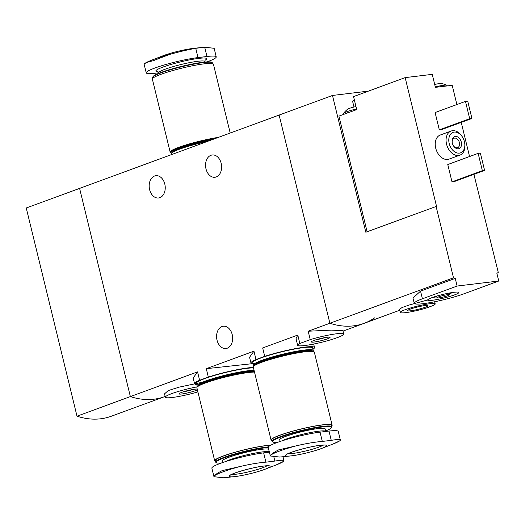 <?xml version="1.0" encoding="UTF-8"?>
<svg xmlns="http://www.w3.org/2000/svg" width="525" height="525" viewBox="0 0 525 525"><rect width="100%" height="100%" fill="white"/><g stroke="black" fill="none" stroke-linecap="round" stroke-linejoin="round"><path stroke-width="0.79" d="M196.75 384.523A32.708 3.806 -13.7 0 1 194.578 383.729A32.708 3.806 -13.7 0 1 199.612 380.284L208.333 377.081L206.286 368.681L253.956 351.159L249.559 357.269L250.963 363.005A32.708 3.806 -13.7 0 1 256.003 359.566L253.956 351.159M208.333 377.081A32.708 3.806 -13.7 0 1 253.365 367.421M254.96 363.392L206.286 368.681M199.612 380.284L197.564 371.884L193.174 377.987L194.578 383.729M256.003 359.566L264.718 356.363L262.671 347.957L297.78 335.055L296.041 338.678L297.649 345.273A23.73 2.763 -13.7 0 1 299.834 343.455L297.78 335.055M264.718 356.363A32.708 3.806 -13.7 0 1 297.137 348.305A32.708 3.806 -13.7 0 1 314.521 347.511A32.708 3.806 -13.7 0 1 312.959 349.217M253.142 363.799A32.708 3.806 -13.7 0 1 250.963 363.005M165.152 396.447L164.588 396.657A96.2 66.708 -110.2 0 1 130.357 396.585L77.004 416.187A96.2 66.708 -110.2 0 0 111.234 416.259L164.588 396.657A96.2 66.708 -110.2 0 1 130.357 396.585L79.603 188.39L279.129 115.06L329.884 323.256L279.129 115.06L332.483 95.458L365.82 232.221L436.538 206.345L405.156 77.621L432.239 74.353L435.409 87.347L452.196 85.319L456.881 104.541M342.937 330.691L331.314 330.113L308.195 331.229L329.884 323.256A96.2 66.708 69.8 0 0 364.114 323.328A96.2 66.708 -110.2 0 1 329.884 323.256L453.502 277.83A96.2 66.708 69.8 0 0 455.247 278.375L457.117 286.04L422.415 298.797A29.82 3.472 166.3 0 0 414.258 303.338A29.82 3.472 166.3 0 0 432.738 302.131A29.82 3.472 166.3 0 0 464.048 293.764L498.75 281.013L457.117 286.04M299.834 343.455L310.242 339.629L308.195 331.229M310.242 339.629A23.73 2.763 -13.7 0 1 343.757 334.031A23.73 2.763 -13.7 0 1 321.359 342.333A23.73 2.763 -13.7 0 1 297.649 345.273M327.423 338.842A9.621 1.122 -13.7 0 1 316.811 341.631A9.621 1.122 -13.7 0 1 311.391 341.788A9.621 1.122 -13.7 0 1 320.44 338.559A9.621 1.122 -13.7 0 1 329.956 337.26A9.621 1.122 -13.7 0 1 327.423 338.842M205.078 381.688L179.268 387.115L168.249 390.574L164.528 393.862L165.342 397.208A23.73 2.763 -13.7 0 1 197.348 386.813M197.892 391.893A23.73 2.763 -13.7 0 1 165.342 397.208M197.367 389.753A9.621 1.122 -13.7 0 1 195.11 390.777A9.621 1.122 -13.7 0 1 184.505 393.573A9.621 1.122 -13.7 0 1 179.084 393.724A9.621 1.122 -13.7 0 1 187.215 390.725A9.621 1.122 -13.7 0 1 197.203 389.084M221.183 163.327A11.222 7.98 83.1 0 1 214.942 177.26A11.222 7.98 83.1 0 1 205.669 167.075A11.222 7.98 83.1 0 1 212.244 154.973A11.222 7.98 83.1 0 1 221.183 163.327M164.798 184.052A11.222 7.98 83.1 0 1 158.55 197.984A11.222 7.98 83.1 0 1 149.284 187.799A11.222 7.98 83.1 0 1 155.859 175.698A11.222 7.98 83.1 0 1 164.798 184.052M77.004 416.187L26.25 207.992L79.603 188.39L130.357 396.585L197.564 371.884M374.647 317.848A96.2 66.708 -110.2 0 1 364.114 323.328L343.042 331.072M232.214 334.589A11.222 7.98 83.1 0 1 225.967 348.521A11.222 7.98 83.1 0 1 216.7 338.336A11.222 7.98 83.1 0 1 223.276 326.242A11.222 7.98 83.1 0 1 232.214 334.589M324.988 337.595A7.888 0.919 -13.7 0 1 315.958 339.8M192.675 389.537A7.888 0.919 -13.7 0 1 183.652 391.735M205.17 59.955L204.855 61.556A23.73 2.763 166.3 0 0 197.846 61.281A23.73 2.763 166.3 0 0 172.502 66.806A23.73 2.763 166.3 0 0 158.74 72.798L155.498 73.211A31.428 3.662 -13.7 0 1 146.226 72.837A31.428 3.662 -13.7 0 1 164.443 64.91A31.428 3.662 -13.7 0 1 198.01 57.586L206.962 56.503A31.428 3.662 -13.7 0 1 216.241 56.871L214.148 48.293L204.698 47.224L195.746 48.307C188.37 49.599 179.688 51.634 169.7 54.397A36.776 4.285 166.3 0 0 151.797 60.112A36.776 4.285 166.3 0 0 145.195 63.164M201.193 47.539L193.489 48.379A21.164 2.467 166.3 0 0 192.832 48.458A21.164 2.467 166.3 0 0 162.77 55.867L151.797 60.112L144.414 63.689L144.139 64.253L146.226 72.837M144.414 63.689C145.412 62.843 148.293 61.871 153.051 60.782L169.7 54.397M216.241 56.871A31.428 3.662 -13.7 0 1 207.007 61.897M212.625 63.656L212.454 62.954A30.785 3.583 166.3 0 0 212.146 62.593L211.608 62.272A30.332 3.531 166.3 0 0 202.952 62.272A30.332 3.531 166.3 0 0 172.161 68.873A30.332 3.531 166.3 0 0 153.077 76.538L152.742 77.077A30.785 3.583 166.3 0 0 152.637 77.536L152.808 78.238M212.146 62.593A30.785 3.583 166.3 0 0 203.365 62.593A30.785 3.583 166.3 0 0 172.115 69.293A30.785 3.583 166.3 0 0 152.742 77.077M230.199 133.042L213.426 64.221A31.428 3.662 166.3 0 0 204.146 63.853A31.428 3.662 166.3 0 0 170.586 71.177A31.428 3.662 166.3 0 0 152.362 79.104L170.159 152.132A31.428 3.662 166.3 0 0 170.973 152.696M218.466 137.353A31.428 3.662 166.3 0 0 186.342 144.815A31.428 3.662 166.3 0 0 170.159 152.132M218.026 137.517A30.785 3.583 166.3 0 0 186.592 144.821A30.785 3.583 166.3 0 0 170.782 151.981L170.933 152.598A30.785 3.583 166.3 0 0 171.242 152.959L171.504 153.116M214.863 138.679A30.785 3.583 166.3 0 0 170.933 152.598M210.833 140.162A30.142 3.511 166.3 0 0 171.813 152.618L171.347 153.379A30.785 3.583 166.3 0 0 171.235 153.838L171.432 154.639M207.316 141.455A30.785 3.583 166.3 0 0 171.347 153.379M343.672 114.378L343.468 113.538A11.543 1.345 -13.7 0 1 343.514 113.361C345.837 110.506 347.714 108.898 349.138 108.544A5.611 0.656 -13.7 0 1 350.011 108.183A5.611 0.656 -13.7 0 1 352.433 107.422A5.611 0.656 -13.7 0 1 355.976 106.595M434.713 84.486A5.611 0.656 -13.7 0 1 438.874 83.672A5.611 0.656 -13.7 0 1 439.72 83.6C441.144 83.258 443.553 83.823 446.926 85.286A11.543 1.345 -13.7 0 1 447.051 85.424L447.169 85.923M354.467 100.393L352.544 101.102L353.988 107.028M350.72 111.792L344.479 114.082A11.543 1.345 -13.7 0 1 346.927 113.019A11.543 1.345 -13.7 0 1 350.72 111.792L356.711 109.587L353.542 96.593L405.156 77.621M344.479 114.082L338.927 116.123L367.113 231.748M461.232 122.377L469.553 156.529M473.904 174.359L498.271 272.416A96.2 66.708 69.8 0 1 496.88 273.341L498.75 281.013M368.465 91.107L332.483 95.458M454.453 294.925A16.072 1.87 166.3 0 0 458.784 292.359A16.072 1.87 166.3 0 0 442.792 294.459A16.072 1.87 166.3 0 0 427.626 299.952A16.072 1.87 166.3 0 0 437.082 299.526A16.072 1.87 166.3 0 0 454.453 294.925M427.626 299.952L409.192 305.025L402.019 307.552L399.538 309.317L400.299 312.441A17.955 2.093 -13.7 0 1 417.25 306.154A17.955 2.093 -13.7 0 1 435.192 303.929A17.955 2.093 -13.7 0 1 433.046 305.543L426.615 307.906A17.955 2.093 -13.7 0 1 400.299 312.441M410.452 309.067A10.447 1.214 -13.7 0 1 420.86 306.246A10.447 1.214 -13.7 0 1 427.796 305.589A10.447 1.214 -13.7 0 1 418.031 309.369A10.447 1.214 -13.7 0 1 407.63 310.505A10.447 1.214 -13.7 0 1 410.452 309.067M436.091 206.397L453.502 277.83M462.617 137.314L462.341 136.861A12.83 8.892 69.8 0 0 451.087 131.047L440.245 135.03A12.83 8.892 69.8 0 0 435.717 148.148A12.83 8.892 69.8 0 0 449.092 159.108L459.939 155.124A12.83 8.892 69.8 0 0 464.75 143.404L464.664 142.879A10.9 7.56 69.8 0 0 462.617 137.314A10.9 7.56 69.8 0 0 452.655 132.536A10.9 7.56 69.8 0 0 449.203 143.528A10.9 7.56 69.8 0 0 458.942 153.162A10.9 7.56 69.8 0 0 464.664 142.879M439.327 129.878L441.564 129.609L471.929 118.447L467.703 101.122L465.465 101.391L435.1 112.547L439.327 129.878L469.691 118.716L471.929 118.447M451.999 181.86L454.237 181.591L484.601 170.435L480.375 153.103L478.137 153.372L447.773 164.535L451.999 181.86L482.363 170.704L484.601 170.435M414.258 303.338L412.965 298.049L420.545 291.126L422.415 298.797M455.247 278.375L420.545 291.126M451.087 131.047A12.83 8.892 69.8 0 0 446.558 144.165A12.83 8.892 69.8 0 0 459.939 155.124M452.34 143.148A6.412 4.449 69.8 0 0 453.397 145.72A6.412 4.449 69.8 0 0 461.029 146.639A6.412 4.449 69.8 0 0 457.419 136.808A6.412 4.449 69.8 0 0 452.196 142.446A6.412 4.449 69.8 0 0 452.34 143.148M453.292 145.543A5.027 3.485 69.8 0 0 457.61 147.669A5.027 3.485 69.8 0 0 459.145 141.75A5.027 3.485 69.8 0 0 454.138 138.232A5.027 3.485 69.8 0 0 452.228 142.649M465.465 101.391L469.691 118.716M478.137 153.372L482.363 170.704M449.223 293.764A14.588 1.7 166.3 0 0 452.812 292.569A14.588 1.7 166.3 0 0 453.311 292.386M432.495 297.458A14.588 1.7 166.3 0 0 436.761 296.802M447.707 295.739A6.412 0.748 166.3 0 0 449.466 294.761A6.412 0.748 166.3 0 0 443.054 295.555A6.412 0.748 166.3 0 0 437.003 297.8A6.412 0.748 166.3 0 0 440.974 297.537A6.412 0.748 166.3 0 0 447.707 295.739M435.304 86.907A11.543 1.345 -13.7 0 1 446.926 85.286M343.514 113.361A11.543 1.345 -13.7 0 1 346.625 111.779A11.543 1.345 -13.7 0 1 356.56 108.99M331.255 440.35C338.251 439.195 341.197 439.274 340.082 440.587A36.776 4.285 -13.7 0 1 332.692 444.163L339.701 440.882L340.351 440.022L338.271 431.438A31.428 3.662 166.3 0 0 328.991 431.071L320.04 432.154A31.428 3.662 166.3 0 0 286.473 439.471A31.428 3.662 166.3 0 0 268.255 447.405L270.342 455.989L270.578 455.221A36.776 4.285 -13.7 0 1 295.864 445.928C305.944 443.533 314.757 442.037 322.304 441.433L331.255 440.35L328.991 431.071M320.289 445.298A21.164 2.467 -13.7 0 1 321.72 448.409A21.164 2.467 -13.7 0 1 291.007 455.897A21.164 2.467 -13.7 0 1 291.533 452.228A21.164 2.467 -13.7 0 1 320.289 445.298M291.007 455.897L279.792 457.058L270.355 455.982M295.864 445.928L278.618 449.879C274.155 452.202 271.471 453.981 270.578 455.221M279.392 441.709L278.998 440.088A23.73 2.763 -13.7 0 1 292.76 434.103A23.73 2.763 -13.7 0 1 318.104 428.571A23.73 2.763 -13.7 0 1 325.106 428.853L325.743 431.465A23.73 2.763 -13.7 0 0 318.747 431.202A23.73 2.763 -13.7 0 0 281.82 440.908M277.482 442.385A30.332 3.531 -13.7 0 1 272.888 442.004A30.332 3.531 -13.7 0 1 288.612 434.464A30.332 3.531 -13.7 0 1 322.567 426.93A30.332 3.531 -13.7 0 1 331.419 427.737A30.332 3.531 -13.7 0 1 325.631 430.986M272.888 442.004L272.344 441.683A30.785 3.583 -13.7 0 1 272.042 441.322A30.785 3.583 -13.7 0 1 289.892 433.552A30.785 3.583 -13.7 0 1 322.77 426.379A30.785 3.583 -13.7 0 1 331.853 426.74A30.785 3.583 -13.7 0 1 331.748 427.199L331.419 427.737M272.042 441.322L271.694 439.904A30.785 3.583 -13.7 0 1 289.544 432.134A30.785 3.583 -13.7 0 1 322.422 424.961A30.785 3.583 -13.7 0 1 331.511 425.322L331.853 426.74M271.865 440.619A31.428 3.662 -13.7 0 1 271.071 440.055A31.428 3.662 -13.7 0 1 289.295 432.127A31.428 3.662 -13.7 0 1 322.855 424.804A31.428 3.662 -13.7 0 1 332.135 425.171A31.428 3.662 -13.7 0 1 331.682 426.038M271.071 440.055L253.267 367.034A31.428 3.662 -13.7 0 1 271.491 359.1A31.428 3.662 -13.7 0 1 305.051 351.776A31.428 3.662 -13.7 0 1 314.331 352.144L332.135 425.171M253.726 366.155A30.785 3.583 -13.7 0 1 253.851 365.8A30.785 3.583 -13.7 0 1 273.223 358.017A30.785 3.583 -13.7 0 1 304.467 351.317A30.785 3.583 -13.7 0 1 313.254 351.323A30.785 3.583 -13.7 0 1 313.517 351.579M253.851 365.8L254.317 365.039A30.142 3.511 -13.7 0 1 273.289 357.42A30.142 3.511 -13.7 0 1 303.883 350.858A30.142 3.511 -13.7 0 1 312.487 350.864L313.254 351.323M254.008 365.538L253.746 365.38A30.785 3.583 -13.7 0 1 253.437 365.026A30.785 3.583 -13.7 0 1 271.287 357.256A30.785 3.583 -13.7 0 1 304.165 350.083A30.785 3.583 -13.7 0 1 313.254 350.444A30.785 3.583 -13.7 0 1 313.149 350.903L312.985 351.166M253.437 365.026L252.833 362.545A30.785 3.583 -13.7 0 1 270.683 354.782A30.785 3.583 -13.7 0 1 303.562 347.609A30.785 3.583 -13.7 0 1 312.651 347.963L313.254 350.444M234.616 476.621A21.164 2.467 -13.7 0 1 235.141 472.946A21.164 2.467 -13.7 0 1 263.904 466.023A21.164 2.467 -13.7 0 1 265.335 469.133A21.164 2.467 -13.7 0 1 234.616 476.621L223.407 477.776L213.964 476.707L214.187 475.945A36.776 4.285 -13.7 0 1 239.479 466.653C249.552 464.258 258.366 462.755 265.912 462.158L274.864 461.075C281.866 459.92 284.806 459.998 283.697 461.311A36.776 4.285 -13.7 0 1 276.308 464.887L283.697 461.311L283.966 460.747L283.008 456.77M239.479 466.653L222.232 470.597C217.763 472.92 215.086 474.705 214.187 475.945M269.417 452.176L263.648 452.872A31.428 3.662 166.3 0 0 230.088 460.195A31.428 3.662 166.3 0 0 211.864 468.129L213.957 476.707M223.007 462.433L222.613 460.812A23.73 2.763 -13.7 0 1 236.375 454.827A23.73 2.763 -13.7 0 1 261.713 449.295A23.73 2.763 -13.7 0 1 268.721 449.571L269.358 452.183A23.73 2.763 -13.7 0 0 262.356 451.927A23.73 2.763 -13.7 0 0 225.435 461.633M221.097 463.102A30.332 3.531 -13.7 0 1 216.497 462.728A30.332 3.531 -13.7 0 1 232.221 455.188A30.332 3.531 -13.7 0 1 266.182 447.654A30.332 3.531 -13.7 0 1 268.262 447.431M216.497 462.728L215.959 462.407A30.785 3.583 -13.7 0 1 215.65 462.046A30.785 3.583 -13.7 0 1 233.5 454.276A30.785 3.583 -13.7 0 1 266.378 447.103A30.785 3.583 -13.7 0 1 268.393 446.887M215.65 462.046L215.302 460.628A30.785 3.583 -13.7 0 1 233.152 452.858A30.785 3.583 -13.7 0 1 266.031 445.686A30.785 3.583 -13.7 0 1 270.598 445.285M215.48 461.344A31.428 3.662 -13.7 0 1 214.679 460.779A31.428 3.662 -13.7 0 1 232.903 452.845A31.428 3.662 -13.7 0 1 266.47 445.528A31.428 3.662 -13.7 0 1 270.893 445.128M214.679 460.779L196.882 387.752A31.428 3.662 -13.7 0 1 215.106 379.824A31.428 3.662 -13.7 0 1 248.666 372.501A31.428 3.662 -13.7 0 1 254.494 372.061M197.341 386.879A30.785 3.583 -13.7 0 1 197.459 386.525A30.785 3.583 -13.7 0 1 216.832 378.742A30.785 3.583 -13.7 0 1 248.082 372.041A30.785 3.583 -13.7 0 1 254.389 371.621M197.459 386.525L197.932 385.763A30.142 3.511 -13.7 0 1 216.897 378.144A30.142 3.511 -13.7 0 1 247.498 371.582A30.142 3.511 -13.7 0 1 254.284 371.195M197.623 386.262L197.354 386.105A30.785 3.583 -13.7 0 1 197.052 385.744A30.785 3.583 -13.7 0 1 214.902 377.974A30.785 3.583 -13.7 0 1 247.78 370.801A30.785 3.583 -13.7 0 1 254.087 370.381M197.052 385.744L196.448 383.27A30.785 3.583 -13.7 0 1 214.298 375.5A30.785 3.583 -13.7 0 1 247.177 368.327A30.785 3.583 -13.7 0 1 253.483 367.907M204.967 60.27A26.132 3.045 166.3 0 0 198.909 58.36A26.132 3.045 166.3 0 0 166.661 65.796A26.132 3.045 166.3 0 0 158.045 71.708M198.01 57.586L195.746 48.307M206.962 56.503L204.698 47.224M323.413 445.082A19.241 2.238 -13.7 0 1 306.055 450.883A19.241 2.238 -13.7 0 1 287.976 453.718M320.04 432.154L322.304 441.433M267.022 465.8A19.241 2.238 -13.7 0 1 249.664 471.601A19.241 2.238 -13.7 0 1 231.584 474.442M273.912 457.163L274.864 461.075M263.648 452.872L265.912 462.158M314.521 347.511L313.674 344.046M343.757 334.031L342.943 330.684M158.865 73.29L157.723 71.518M204.855 61.556L204.973 62.048M435.192 303.929L434.661 301.75M399.761 310.229L364.114 323.328M436.597 296.133L437.003 297.8M449.059 293.094L449.466 294.761M321.72 448.409L332.692 444.163M324.765 445.016L320.066 445.351C309.56 446.296 286.755 453.18 286.578 454.538L286.742 454.283M265.335 469.133L276.308 464.887M268.38 465.734L263.681 466.075C253.168 467.02 230.363 473.898 230.193 475.256L230.35 475.007M275.107 443.271L274.897 442.411"/></g></svg>
